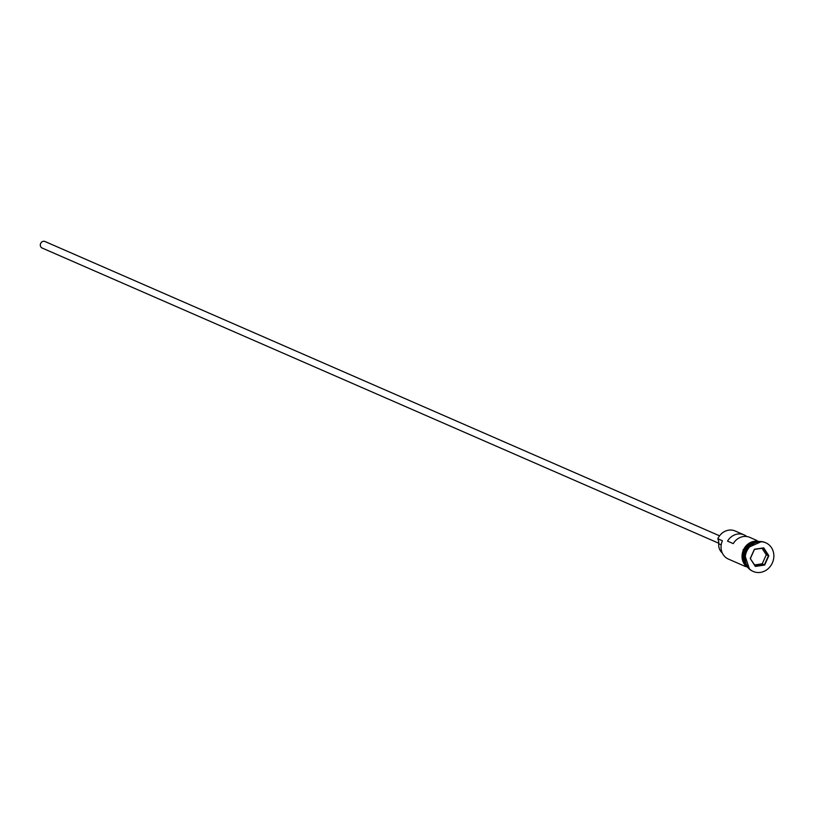 <?xml version="1.0" encoding="UTF-8"?>
<svg xmlns="http://www.w3.org/2000/svg" width="813" height="813" viewBox="0 0 813 813"><rect width="100%" height="100%" fill="white"/><g stroke="black" fill="none" stroke-linecap="round" stroke-linejoin="round"><path stroke-width="1.22" d="M746.771 536.529A14.217 12.784 113.6 0 0 744.088 534.883L735.176 531.001A14.217 12.784 113.6 0 0 717.838 538.765L722.411 540.757A14.217 12.784 113.6 0 0 728.367 559.059L745.653 566.6M718.783 543.247L42.144 248.036A3.557 3.191 -66.4 0 1 44.979 241.512L719.566 535.828M754.058 542.891A14.217 12.784 113.6 0 0 745.612 550.879A14.217 12.784 113.6 0 0 745.358 562.82M755.826 542.18A14.217 12.784 113.6 0 0 745.267 550.726A14.217 12.784 113.6 0 0 746.039 564.598M765.511 542.688A15.64 14.065 113.6 0 0 765.226 542.556A15.64 14.065 113.6 0 0 746.161 551.102A15.64 14.065 113.6 0 0 752.716 571.234A15.64 14.065 113.6 0 0 753.001 571.356M744.088 534.883A14.217 12.784 113.6 0 0 727.533 541.133L733.255 543.623A14.217 12.784 -66.4 0 1 749.799 537.383L757.025 540.533M758.377 541.6A14.217 12.784 113.6 0 0 744.119 550.228A14.217 12.784 113.6 0 0 747.36 566.864M772.35 562.942A15.64 14.065 113.6 0 0 765.795 542.81A15.64 14.065 113.6 0 0 746.73 551.346A15.64 14.065 113.6 0 0 753.285 571.488A15.64 14.065 113.6 0 0 772.35 562.942M750.236 558.521L754.403 549.232L763.712 547.86L768.844 555.767L764.677 565.055L755.368 566.427L750.236 558.521L755.389 566.082L764.393 564.75L768.437 555.767L763.468 548.104L754.454 549.436L750.419 558.429M717.838 538.765L717.92 539.222A8.537 7.673 -66.4 0 1 718.753 543.765L721.202 544.832M722.3 553.013A11.524 10.356 -66.4 0 1 718.753 543.765M754.637 564.923L762.218 563.805L766.263 554.812L768.844 555.767M766.263 554.812L762.045 548.318M762.218 563.805L764.677 565.055M747.93 567.616A14.36 12.906 -66.4 0 1 743.438 549.923A14.36 12.906 -66.4 0 1 759.322 541.519M758.915 541.549A14.36 12.906 113.6 0 0 744.007 550.177A14.36 12.906 113.6 0 0 747.675 567.291M765.226 542.556L765.795 542.81M749.495 569.212L743.072 549.761L761.557 541.58M752.716 571.234L753.285 571.488"/></g></svg>
